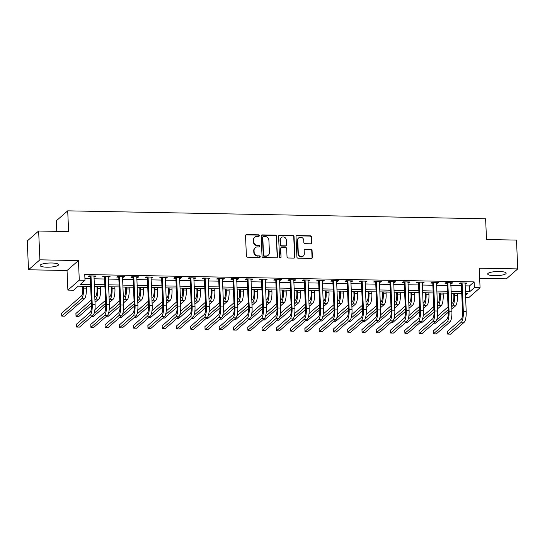<?xml version="1.0" encoding="UTF-8"?>
<svg xmlns="http://www.w3.org/2000/svg" width="545" height="545" viewBox="0 0 545 545"><rect width="100%" height="100%" fill="white"/><g stroke="black" fill="none" stroke-linecap="round" stroke-linejoin="round"><path stroke-width="0.82" d="M259.318 235.638A0.811 0.763 48.9 0 0 258.5 234.827L246.592 234.602A1.165 1.09 48.9 0 0 245.522 235.713L246.408 256.075A1.165 1.09 48.9 0 0 247.58 257.226L259.488 257.458A0.811 0.763 48.9 0 0 260.238 256.681A0.811 0.763 48.9 0 0 259.42 255.871L257.874 255.843A3.72 3.488 48.9 0 1 254.134 252.151L254.059 250.455A3.72 3.488 48.9 0 1 257.485 246.905L259.025 246.933A0.811 0.763 48.9 0 0 259.774 246.156A0.811 0.763 48.9 0 0 258.957 245.352L257.417 245.318A3.72 3.488 48.9 0 1 253.67 241.633L253.595 239.936A3.72 3.488 48.9 0 1 257.029 236.387L258.568 236.414A0.811 0.763 48.9 0 0 259.318 235.638M258.895 236.346A0.811 0.763 48.9 0 0 258.194 235.099L246.285 234.875A1.165 1.09 48.9 0 0 245.734 235.011M259.815 257.39A0.811 0.763 48.9 0 0 259.107 256.143L257.874 255.843M259.352 246.865A0.811 0.763 48.9 0 0 258.65 245.618L257.417 245.318M499.329 271.492A9.231 2.064 177.5 0 0 487.7 273.992A9.231 2.064 177.5 0 0 494.519 275.688A9.231 2.064 177.5 0 0 506.148 273.188A9.231 2.064 177.5 0 0 499.329 271.492M51.734 262.997A9.231 2.064 177.5 0 0 40.112 265.497A9.231 2.064 177.5 0 0 46.931 267.186A9.231 2.064 177.5 0 0 58.56 264.686A9.231 2.064 177.5 0 0 51.734 262.997M310.657 243.792A1.165 1.09 48.9 0 0 311.726 242.682L311.474 236.966A1.165 1.09 48.9 0 0 310.309 235.815L297.079 235.563A1.165 1.09 48.9 0 0 296.01 236.673L296.896 257.036A1.165 1.09 48.9 0 0 298.067 258.187L311.297 258.439A1.165 1.09 48.9 0 0 312.367 257.329L312.067 250.428A1.165 1.09 48.9 0 0 310.895 249.276L305.234 249.167A1.165 1.09 48.9 0 0 304.165 250.278L304.314 253.697A3.107 2.916 48.9 0 1 300.179 256.368A3.107 2.916 48.9 0 1 298.319 253.589L297.734 240.181A3.107 2.916 48.9 0 1 301.869 237.511A3.107 2.916 48.9 0 1 303.728 240.297L303.824 242.532A1.165 1.09 48.9 0 0 304.996 243.683L310.657 243.792M465.062 285.846L469.49 285.927L474.109 281.894L474.361 287.658L480.07 287.767L468.673 297.713L465.58 297.652M38.641 231.019L39.901 259.829L28.51 269.775L27.25 240.965L38.641 231.019L68.615 231.584L67.709 210.84L485.615 218.777L486.522 239.521L516.49 240.093L517.75 268.91L479.212 268.174L480.07 287.767M28.51 269.775L67.042 270.504L78.439 260.565L39.901 259.829M78.439 260.565L79.291 280.157L85 280.266L80.381 284.299L90.572 284.49M474.109 281.894L84.748 274.503L85 280.266M276.622 236.305A1.165 1.09 48.9 0 0 275.45 235.154L262.227 234.902A1.165 1.09 48.9 0 0 261.157 236.012L262.043 256.375A1.165 1.09 48.9 0 0 263.215 257.526L276.438 257.778A1.165 1.09 48.9 0 0 277.507 256.668L276.315 236.571A1.165 1.09 48.9 0 0 275.143 235.42L261.92 235.167A1.165 1.09 48.9 0 0 261.368 235.304M279.653 235.229L292.876 235.481A1.165 1.09 48.9 0 1 294.048 236.632L294.94 257.002A1.165 1.09 48.9 0 1 293.864 258.105L288.21 258.003A1.165 1.09 48.9 0 1 287.038 256.852L286.677 248.588A1.165 1.09 48.9 0 0 285.505 247.437L281.751 247.369A1.165 1.09 48.9 0 0 280.682 248.479L281.057 257.077A0.811 0.763 48.9 0 1 279.973 257.771A0.811 0.763 48.9 0 1 279.483 257.042L278.584 236.339A1.165 1.09 48.9 0 1 279.653 235.229L292.876 235.481M479.655 278.345L506.36 278.849L517.75 268.91M84.931 278.624L90.32 278.727M93.972 278.795L104.592 278.999M108.244 279.067L118.864 279.272M122.516 279.34L133.137 279.537M136.788 279.612L147.409 279.81M151.06 279.878L161.681 280.082M165.333 280.15L175.953 280.355M179.612 280.423L190.225 280.627M193.884 280.695L204.498 280.893M208.156 280.968L218.77 281.166M222.428 281.234L233.042 281.438M236.7 281.506L247.314 281.711M250.972 281.779L261.593 281.983M265.245 282.051L275.865 282.249M279.517 282.324L290.138 282.521M293.789 282.589L304.41 282.794M308.061 282.862L318.682 283.066M322.333 283.134L332.954 283.339M336.606 283.407L347.226 283.604M350.878 283.673L361.498 283.877M365.15 283.945L375.771 284.149M379.429 284.218L390.043 284.422M393.701 284.49L404.315 284.688M407.973 284.762L418.587 284.96M422.246 285.028L432.859 285.233M436.518 285.301L447.132 285.505M450.79 285.573L461.411 285.778M93.876 276.669L95.075 276.69L95.845 276.015L88.998 275.886L88.229 276.56L90.089 276.594M108.155 276.935L109.347 276.962L110.117 276.288L103.271 276.158L102.501 276.833L104.361 276.867M122.427 277.207L123.626 277.235L124.396 276.56L117.543 276.431L116.773 277.098L118.633 277.139M136.7 277.48L137.899 277.5L138.668 276.833L131.815 276.703L131.045 277.371L132.905 277.405M150.972 277.752L152.171 277.773L152.941 277.098L146.087 276.969L145.317 277.643L147.177 277.678M165.244 278.025L166.443 278.045L167.213 277.371L160.359 277.241L159.59 277.916L161.456 277.95M179.516 278.291L180.715 278.318L181.485 277.643L174.632 277.514L173.862 278.188L175.728 278.222M193.788 278.563L194.987 278.584L195.757 277.916L188.904 277.786L188.134 278.454L190.001 278.495M208.061 278.836L209.26 278.856L210.029 278.188L203.176 278.059L202.406 278.727L204.273 278.761M222.333 279.108L223.532 279.129L224.302 278.454L217.448 278.325L216.678 278.999L218.545 279.033M236.605 279.374L237.804 279.401L238.574 278.727L231.72 278.597L230.951 279.272L232.817 279.306M250.877 279.646L252.076 279.674L252.846 278.999L245.999 278.87L245.23 279.544L247.089 279.578M265.149 279.919L266.348 279.939L267.118 279.272L260.272 279.142L259.502 279.81L261.362 279.851M279.422 280.191L280.62 280.212L281.39 279.544L274.544 279.408L273.774 280.082L275.634 280.116M293.694 280.464L294.893 280.484L295.663 279.81L288.816 279.68L288.046 280.355L289.906 280.389M307.973 280.729L309.165 280.757L309.935 280.082L303.088 279.953L302.318 280.627L304.178 280.661M322.245 281.002L323.444 281.029L324.214 280.355L317.36 280.225L316.591 280.893L318.45 280.934M336.517 281.274L337.716 281.295L338.486 280.627L331.632 280.498L330.863 281.166L332.722 281.2M350.789 281.547L351.988 281.567L352.758 280.9L345.905 280.764L345.135 281.438L346.995 281.472M365.061 281.82L366.26 281.84L367.03 281.166L360.177 281.036L359.407 281.711L361.267 281.745M379.334 282.085L380.533 282.112L381.302 281.438L374.449 281.309L373.679 281.983L375.546 282.017M393.606 282.358L394.805 282.385L395.575 281.711L388.721 281.581L387.951 282.249L389.818 282.29M407.878 282.63L409.077 282.651L409.847 281.983L402.993 281.854L402.224 282.521L404.09 282.555M422.15 282.903L423.349 282.923L424.119 282.249L417.266 282.119L416.496 282.794L418.362 282.828M436.422 283.175L437.621 283.196L438.391 282.521L431.538 282.392L430.768 283.066L432.635 283.1M450.695 283.441L451.894 283.468L452.663 282.794L445.81 282.664L445.04 283.339L446.907 283.373M464.967 283.713L466.166 283.734L466.936 283.066L460.089 282.937L459.319 283.604L461.179 283.645M67.709 210.84L56.319 220.786L56.775 231.359M90.654 286.411L78.228 286.18L73.609 290.213L67.9 290.103L79.291 280.157M67.042 270.504L67.9 290.103M465.314 291.609L469.742 291.691L474.361 287.658M94.224 284.558L104.844 284.762M108.496 284.831L119.117 285.035M122.768 285.103L133.389 285.301M137.04 285.376L147.661 285.573M151.312 285.641L161.933 285.846M165.585 285.914L176.205 286.118M179.857 286.186L190.478 286.391M194.136 286.459L204.75 286.656M208.408 286.725L219.022 286.929M222.68 286.997L233.294 287.201M236.952 287.269L247.566 287.474M251.225 287.542L261.838 287.74M265.497 287.815L276.117 288.012M279.769 288.08L290.39 288.285M294.041 288.353L304.662 288.557M308.313 288.625L318.934 288.83M322.586 288.898L333.206 289.095M336.858 289.17L347.478 289.368M351.13 289.436L361.751 289.64M365.402 289.708L376.023 289.913M379.674 289.981L390.295 290.185M393.953 290.253L404.567 290.451M408.225 290.526L418.839 290.723M422.498 290.792L433.112 290.996M436.77 291.064L447.384 291.268M451.042 291.337L461.656 291.541M465.478 295.41L467.583 293.571L465.396 293.53M461.744 293.462L451.124 293.258M447.472 293.19L436.852 292.992M433.2 292.917L422.579 292.72M418.928 292.651L408.307 292.447M404.656 292.379L394.035 292.175M390.377 292.106L379.763 291.902M376.105 291.834L365.491 291.636M361.832 291.561L351.218 291.364M347.56 291.296L336.946 291.091M333.288 291.023L322.674 290.819M319.016 290.751L308.395 290.546M304.744 290.478L294.123 290.281M290.471 290.206L279.851 290.008M276.199 289.94L265.579 289.736M261.927 289.668L251.306 289.463M247.655 289.395L237.034 289.191M233.383 289.123L222.762 288.925M219.11 288.85L208.49 288.652M204.838 288.584L194.218 288.38M190.559 288.312L179.945 288.107M176.287 288.039L165.673 287.842M162.015 287.767L151.401 287.569M147.743 287.501L137.129 287.297M133.47 287.229L122.857 287.024M119.198 286.956L108.578 286.752M104.926 286.684L94.305 286.486M469.49 285.927L469.742 291.691M95.075 276.69L95.048 276.002M109.347 276.962L109.32 276.274M123.626 277.235L123.592 276.547M137.899 277.5L137.865 276.812M152.171 277.773L152.137 277.085M166.443 278.045L166.409 277.357M180.715 278.318L180.681 277.63M194.987 278.584L194.953 277.902M209.26 278.856L209.232 278.168M223.532 279.129L223.505 278.441M237.804 279.401L237.777 278.713M252.076 279.674L252.049 278.986M266.348 279.939L266.321 279.258M280.62 280.212L280.593 279.524M294.893 280.484L294.865 279.796M309.165 280.757L309.138 280.069M323.444 281.029L323.41 280.341M337.716 281.295L337.682 280.614M351.988 281.567L351.954 280.879M366.26 281.84L366.226 281.152M380.533 282.112L380.499 281.424M394.805 282.385L394.771 281.697M409.077 282.651L409.05 281.963M423.349 282.923L423.322 282.235M437.621 283.196L437.594 282.508M451.894 283.468L451.866 282.78M466.166 283.734L466.139 283.053M254.74 237.204L254.433 237.47A3.72 3.488 48.9 0 0 253.289 240.202L253.595 239.936M257.111 245.591A3.72 3.488 48.9 0 1 253.364 241.905L253.289 240.202M255.196 247.723L254.89 247.995A3.72 3.488 48.9 0 0 253.752 250.727L254.059 250.455M257.567 256.109A3.72 3.488 48.9 0 1 253.827 252.424L253.752 250.727M276.983 257.642A1.165 1.09 48.9 0 0 277.201 256.933L276.315 236.571M263.528 236.51A0.811 0.763 48.9 0 0 262.779 237.286L263.555 255.162A0.811 0.763 48.9 0 0 264.38 255.966L266.001 256A3.72 3.488 48.9 0 0 269.428 252.444L268.896 240.229A3.72 3.488 48.9 0 0 265.149 236.537L263.528 236.51M263.024 236.687L262.717 236.952A0.811 0.763 48.9 0 0 262.472 237.552L262.779 237.286M268.29 255.176L267.983 255.448A3.72 3.488 48.9 0 1 265.694 256.266L264.066 256.232A0.811 0.763 48.9 0 1 263.249 255.428L262.472 237.552M294.416 257.969A1.165 1.09 48.9 0 0 294.627 257.267L293.741 236.905A1.165 1.09 48.9 0 0 292.57 235.753M281.036 247.621L280.729 247.893A1.165 1.09 48.9 0 0 280.368 248.745L281.057 257.077M280.634 257.785A0.811 0.763 48.9 0 0 280.75 257.342M286.302 240.018A3.107 2.916 48.9 0 0 281.261 237.62A3.107 2.916 48.9 0 0 280.307 239.909L280.512 244.63A1.165 1.09 48.9 0 0 281.683 245.781L285.437 245.856A1.165 1.09 48.9 0 0 286.507 244.746L286.302 240.018M281.261 237.62L280.954 237.893A3.107 2.916 48.9 0 0 280.001 240.175L280.307 239.909M286.152 245.597L285.846 245.863A1.165 1.09 48.9 0 1 285.13 246.122L281.377 246.054A1.165 1.09 48.9 0 1 280.205 244.896L280.001 240.175M279.347 235.501A1.165 1.09 48.9 0 0 278.795 235.638M298.687 237.899L298.374 238.165A3.107 2.916 48.9 0 0 297.42 240.447L297.734 240.181M303.361 255.987L303.047 256.252A3.107 2.916 48.9 0 1 298.006 253.854L297.42 240.447M311.842 258.303A1.165 1.09 48.9 0 0 312.06 257.601L311.754 250.7A1.165 1.09 48.9 0 0 310.589 249.542L304.928 249.44A1.165 1.09 48.9 0 0 304.376 249.576M311.202 243.649A1.165 1.09 48.9 0 0 311.42 242.947L311.168 237.232A1.165 1.09 48.9 0 0 309.996 236.08L296.773 235.828A1.165 1.09 48.9 0 0 296.228 235.971M82.656 286.261L82.765 288.789A5.92 1.553 91.1 0 1 81.477 295.894L61.633 313.218L61.755 316.1L81.607 298.776A8.877 2.337 -88.9 0 0 83.535 288.121L83.453 286.275M61.755 316.1L64.61 316.154L84.461 298.83A8.877 2.337 -88.9 0 0 86.389 288.176L86.308 286.329M90.858 275.92L90.238 276.935L91.471 305.125A5.92 1.553 91.1 0 1 90.184 312.231L76.498 324.173L76.62 327.055L90.306 315.112A8.877 2.337 -88.9 0 0 92.241 304.451L91.008 276.26M76.62 327.055L79.475 327.109L93.161 315.167A8.877 2.337 -88.9 0 0 95.096 304.505L93.985 275.981M90.238 276.935L89.782 275.899M96.928 286.534L97.037 289.061A5.92 1.553 91.1 0 1 95.75 296.167L94.769 297.025M95 302.359L98.734 299.103A8.877 2.337 -88.9 0 0 100.662 288.441L100.58 286.602M94.891 299.907L95.879 299.048A8.877 2.337 -88.9 0 0 97.807 288.387L97.725 286.547M91.253 300.097L75.905 313.491L76.028 316.373L91.376 302.979M76.028 316.373L78.882 316.427L91.485 305.432M111.2 286.806L111.309 289.334A5.92 1.553 91.1 0 1 110.022 296.439L109.041 297.298M109.273 302.632L113.006 299.375A8.877 2.337 -88.9 0 0 114.934 288.714L114.852 286.874M109.17 300.179L110.151 299.321A8.877 2.337 -88.9 0 0 112.079 288.659L111.998 286.82M105.526 300.37L94.919 309.621M94.19 313.252L105.648 303.245M91.444 316.665L93.161 316.7L105.757 305.704M125.473 287.072L125.582 289.606A5.92 1.553 91.1 0 1 124.294 296.712L123.313 297.57M123.545 302.904L127.278 299.648A8.877 2.337 -88.9 0 0 129.206 288.986L129.131 287.147M123.442 300.452L124.423 299.593A8.877 2.337 -88.9 0 0 126.351 288.932L126.277 287.092M119.798 300.636L109.191 309.894M108.462 313.525L119.92 303.517M105.716 316.938L107.433 316.965L120.029 305.977M105.13 276.192L104.511 277.207L105.744 305.391A5.92 1.553 91.1 0 1 104.456 312.503L90.77 324.445L90.892 327.327L104.579 315.385A8.877 2.337 -88.9 0 0 106.513 304.723L105.28 276.533M90.892 327.327L93.747 327.382L107.433 315.439A8.877 2.337 -88.9 0 0 109.368 304.778L108.257 276.254M104.511 277.207L104.054 276.172M119.403 276.465L118.783 277.48L120.016 305.663A5.92 1.553 91.1 0 1 118.728 312.769L105.042 324.718L105.165 327.6L118.851 315.65A8.877 2.337 -88.9 0 0 120.786 304.996L119.553 276.805M105.165 327.6L108.019 327.654L121.705 315.705A8.877 2.337 -88.9 0 0 123.64 305.05L122.53 276.526M118.783 277.48L118.333 276.444M133.675 276.737L133.055 277.746L134.288 305.936A5.92 1.553 91.1 0 1 133 313.041L119.314 324.99L119.437 327.872L133.123 315.923A8.877 2.337 -88.9 0 0 135.058 305.261L133.825 277.078M119.437 327.872L122.291 327.927L135.984 315.977A8.877 2.337 -88.9 0 0 137.912 305.316L136.802 276.792M133.055 277.746L132.605 276.717M139.745 287.344L139.854 289.872A5.92 1.553 91.1 0 1 138.566 296.984L137.585 297.836M137.817 303.17L141.55 299.92A8.877 2.337 -88.9 0 0 143.478 289.259L143.403 287.413M137.715 300.717L138.696 299.866A8.877 2.337 -88.9 0 0 140.624 289.204L140.549 287.358M134.07 300.908L123.463 310.166M122.734 313.791L134.193 303.79M119.989 317.204L121.705 317.238L134.302 306.242M147.947 277.01L147.334 278.018L148.56 306.208A5.92 1.553 91.1 0 1 147.273 313.314L133.586 325.263L133.709 328.144L147.402 316.195A8.877 2.337 -88.9 0 0 149.33 305.534L148.104 277.351M133.709 328.144L136.563 328.199L150.257 316.25A8.877 2.337 -88.9 0 0 152.184 305.588L151.074 277.064M147.334 278.018L146.877 276.989M154.017 287.617L154.126 290.144A5.92 1.553 91.1 0 1 152.838 297.25L151.857 298.108M152.089 303.442L155.822 300.186A8.877 2.337 -88.9 0 0 157.757 289.531L157.675 287.685M151.987 300.99L152.968 300.132A8.877 2.337 -88.9 0 0 154.896 289.477L154.821 287.631M148.342 301.181L137.735 310.439M137.006 314.063L148.465 304.062M134.261 317.476L135.977 317.51L148.574 306.515M162.226 277.276L161.606 278.291L162.832 306.481A5.92 1.553 91.1 0 1 161.545 313.586L147.858 325.529L147.981 328.41L161.674 316.468A8.877 2.337 -88.9 0 0 163.602 305.806L162.376 277.616M147.981 328.41L150.836 328.465L164.529 316.522A8.877 2.337 -88.9 0 0 166.457 305.861L165.346 277.337M161.606 278.291L161.15 277.255M168.289 287.889L168.405 290.417A5.92 1.553 91.1 0 1 167.111 297.522L166.13 298.381M166.361 303.715L170.095 300.459A8.877 2.337 -88.9 0 0 172.029 289.797L171.948 287.958M166.259 301.262L167.24 300.404A8.877 2.337 -88.9 0 0 169.175 289.742L169.093 287.903M162.614 301.453L152.007 310.704M151.278 314.336L162.737 304.335M148.533 317.749L150.25 317.783L162.846 306.787M176.498 277.548L175.878 278.563L177.105 306.746A5.92 1.553 91.1 0 1 175.817 313.859L162.131 325.801L162.26 328.683L175.946 316.74A8.877 2.337 -88.9 0 0 177.874 306.079L176.648 277.889M162.26 328.683L165.115 328.737L178.801 316.788A8.877 2.337 -88.9 0 0 180.729 306.133L179.618 277.609M175.878 278.563L175.422 277.528M182.561 288.162L182.677 290.689A5.92 1.553 91.1 0 1 181.39 297.795L180.402 298.653M180.64 303.987L184.367 300.731A8.877 2.337 -88.9 0 0 186.301 290.069L186.22 288.23M180.531 301.535L181.512 300.677A8.877 2.337 -88.9 0 0 183.447 290.015L183.365 288.176M176.887 301.719L166.28 310.977M165.551 314.608L177.016 304.601M162.805 318.021L164.522 318.055L177.118 307.06M190.77 277.821L190.151 278.836L191.377 307.019A5.92 1.553 91.1 0 1 190.089 314.124L176.403 326.074L176.532 328.955L190.219 317.006A8.877 2.337 -88.9 0 0 192.147 306.351L190.92 278.161M176.532 328.955L179.387 329.01L193.073 317.061A8.877 2.337 -88.9 0 0 195.001 306.406L193.891 277.882M190.151 278.836L189.694 277.8M196.834 288.428L196.949 290.962A5.92 1.553 91.1 0 1 195.662 298.067L194.674 298.926M194.912 304.26L198.639 301.003A8.877 2.337 -88.9 0 0 200.574 290.342L200.492 288.503M194.803 301.807L195.784 300.949A8.877 2.337 -88.9 0 0 197.719 290.287L197.637 288.448M191.159 301.991L180.552 311.25M179.823 314.881L191.288 304.873M177.084 318.294L178.794 318.321L191.39 307.326M205.043 278.093L204.423 279.101L205.649 307.291A5.92 1.553 91.1 0 1 204.361 314.397L190.675 326.346L190.804 329.228L204.491 317.279A8.877 2.337 -88.9 0 0 206.419 306.617L205.192 278.434M190.804 329.228L193.659 329.282L207.345 317.333A8.877 2.337 -88.9 0 0 209.273 306.672L208.17 278.148M204.423 279.101L203.966 278.073M211.113 288.7L211.222 291.228A5.92 1.553 91.1 0 1 209.934 298.34L208.953 299.191M209.185 304.526L212.911 301.276A8.877 2.337 -88.9 0 0 214.846 290.614L214.764 288.768M209.076 302.073L210.057 301.222A8.877 2.337 -88.9 0 0 211.991 290.56L211.91 288.714M205.431 302.264L194.824 311.522M194.095 315.146L205.56 305.146M191.356 318.559L193.066 318.593L205.663 307.598M219.315 278.366L218.695 279.374L219.928 307.564A5.92 1.553 91.1 0 1 218.634 314.669L204.947 326.618L205.077 329.5L218.763 317.551A8.877 2.337 -88.9 0 0 220.698 306.889L219.465 278.706M205.077 329.5L207.931 329.548L221.617 317.606A8.877 2.337 -88.9 0 0 223.552 306.944L222.442 278.42M218.695 279.374L218.238 278.345M225.385 288.973L225.494 291.5A5.92 1.553 91.1 0 1 224.206 298.606L223.225 299.464M223.457 304.798L227.183 301.542A8.877 2.337 -88.9 0 0 229.118 290.887L229.036 289.041M223.348 302.346L224.329 301.487A8.877 2.337 -88.9 0 0 226.264 290.832L226.182 288.986M219.703 302.536L209.103 311.795M208.367 315.419L219.833 305.418M205.629 318.832L207.338 318.866L219.935 307.87M233.587 278.631L232.967 279.646L234.2 307.836A5.92 1.553 91.1 0 1 232.913 314.942L219.219 326.884L219.349 329.766L233.035 317.824A8.877 2.337 -88.9 0 0 234.97 307.162L233.737 278.972M219.349 329.766L222.203 329.82L235.89 317.878A8.877 2.337 -88.9 0 0 237.824 307.216L236.714 278.693M232.967 279.646L232.511 278.611M239.657 289.245L239.766 291.773A5.92 1.553 91.1 0 1 238.478 298.878L237.497 299.736M237.729 305.071L241.455 301.814A8.877 2.337 -88.9 0 0 243.39 291.153L243.308 289.313M237.62 302.618L238.601 301.76A8.877 2.337 -88.9 0 0 240.536 291.098L240.454 289.259M233.975 302.809L223.375 312.06M222.639 315.691L234.105 305.691M219.901 319.104L221.611 319.138L234.207 308.143M247.859 278.904L247.239 279.919L248.472 308.102A5.92 1.553 91.1 0 1 247.185 315.214L233.492 327.157L233.621 330.038L247.307 318.089A8.877 2.337 -88.9 0 0 249.242 307.435L248.009 279.244M233.621 330.038L236.476 330.093L250.162 318.144A8.877 2.337 -88.9 0 0 252.097 307.489L250.986 278.965M247.239 279.919L246.783 278.883M253.929 289.518L254.038 292.045A5.92 1.553 91.1 0 1 252.751 299.151L251.77 300.009M252.001 305.343L255.728 302.087A8.877 2.337 -88.9 0 0 257.662 291.425L257.581 289.586M251.892 302.891L252.873 302.032A8.877 2.337 -88.9 0 0 254.808 291.371L254.726 289.531M248.248 303.075L237.647 312.333M236.918 315.964L248.377 305.956M234.173 319.377L235.883 319.411L248.479 308.416M262.131 279.176L261.511 280.191L262.745 308.375A5.92 1.553 91.1 0 1 261.457 315.48L247.771 327.429L247.893 330.311L261.58 318.362A8.877 2.337 -88.9 0 0 263.514 307.707L262.281 279.517M247.893 330.311L250.748 330.365L264.434 318.416A8.877 2.337 -88.9 0 0 266.369 307.755L265.258 279.238M261.511 280.191L261.055 279.156M268.201 289.783L268.31 292.318A5.92 1.553 91.1 0 1 267.023 299.423L266.042 300.281M266.273 305.616L270 302.359A8.877 2.337 -88.9 0 0 271.935 291.698L271.853 289.858M266.164 303.163L267.145 302.305A8.877 2.337 -88.9 0 0 269.08 291.643L268.998 289.804M262.526 303.347L251.919 312.605M251.191 316.236L262.649 306.229M248.445 319.649L250.155 319.677L262.751 308.681M276.404 279.449L275.784 280.457L277.017 308.647A5.92 1.553 91.1 0 1 275.729 315.753L262.043 327.702L262.165 330.583L275.852 318.634A8.877 2.337 -88.9 0 0 277.786 307.973L276.553 279.789M262.165 330.583L265.02 330.638L278.706 318.689A8.877 2.337 -88.9 0 0 280.641 308.027L279.531 279.503M275.784 280.457L275.327 279.428M282.474 290.056L282.583 292.583A5.92 1.553 91.1 0 1 281.295 299.696L280.314 300.547M280.546 305.881L284.279 302.625A8.877 2.337 -88.9 0 0 286.207 291.97L286.125 290.124M280.437 303.429L281.424 302.577A8.877 2.337 -88.9 0 0 283.352 291.916L283.271 290.069M276.799 303.62L266.192 312.878M265.463 316.502L276.921 306.501M262.717 319.915L264.427 319.949L277.024 308.954M290.676 279.714L290.056 280.729L291.289 308.92A5.92 1.553 91.1 0 1 290.001 316.025L276.315 327.974L276.438 330.849L290.124 318.907A8.877 2.337 -88.9 0 0 292.059 308.245L290.826 280.062M276.438 330.849L279.292 330.904L292.978 318.961A8.877 2.337 -88.9 0 0 294.913 308.3L293.803 279.776M290.056 280.729L289.599 279.694M296.746 290.328L296.855 292.856A5.92 1.553 91.1 0 1 295.567 299.961L294.586 300.82M294.818 306.154L298.551 302.897A8.877 2.337 -88.9 0 0 300.479 292.236L300.397 290.396M294.709 303.701L295.697 302.843A8.877 2.337 -88.9 0 0 297.625 292.188L297.543 290.342M291.071 303.892L280.464 313.15M279.735 316.774L291.194 306.774M276.989 320.188L278.699 320.222L291.303 309.226M304.948 279.987L304.328 281.002L305.561 309.192A5.92 1.553 91.1 0 1 304.274 316.298L290.587 328.24L290.71 331.122L304.396 319.179A8.877 2.337 -88.9 0 0 306.331 308.518L305.098 280.328M290.71 331.122L293.564 331.176L307.251 319.234A8.877 2.337 -88.9 0 0 309.185 308.572L308.075 280.048M304.328 281.002L303.872 279.966M311.018 290.601L311.127 293.128A5.92 1.553 91.1 0 1 309.839 300.234L308.858 301.092M309.09 306.426L312.823 303.17A8.877 2.337 -88.9 0 0 314.751 292.508L314.669 290.669M308.981 303.974L309.969 303.115A8.877 2.337 -88.9 0 0 311.897 292.454L311.815 290.614M305.343 304.165L294.736 313.416M294.007 317.047L305.466 307.046M291.262 320.46L292.978 320.494L305.575 309.499M319.22 280.259L318.6 281.274L319.833 309.458A5.92 1.553 91.1 0 1 318.546 316.563L304.859 328.512L304.982 331.394L318.668 319.445A8.877 2.337 -88.9 0 0 320.603 308.79L319.37 280.6M304.982 331.394L307.836 331.449L321.523 319.499A8.877 2.337 -88.9 0 0 323.458 308.845L322.347 280.321M318.6 281.274L318.151 280.239M325.29 290.873L325.399 293.401A5.92 1.553 91.1 0 1 324.111 300.506L323.13 301.365M323.362 306.699L327.095 303.442A8.877 2.337 -88.9 0 0 329.023 292.781L328.948 290.941M323.26 304.246L324.241 303.388A8.877 2.337 -88.9 0 0 326.169 292.726L326.094 290.887M319.615 304.43L309.008 313.688M308.279 317.319L319.738 307.312M305.534 320.733L307.251 320.76L319.847 309.771M333.492 280.532L332.872 281.547L334.105 309.73A5.92 1.553 91.1 0 1 332.818 316.836L319.132 328.785L319.254 331.667L332.941 319.717A8.877 2.337 -88.9 0 0 334.875 309.056L333.642 280.873M319.254 331.667L322.109 331.721L335.795 319.772A8.877 2.337 -88.9 0 0 337.73 309.11L336.619 280.593M332.872 281.547L332.423 280.512M339.562 291.139L339.671 293.673A5.92 1.553 91.1 0 1 338.384 300.779L337.403 301.637M337.634 306.964L341.368 303.715A8.877 2.337 -88.9 0 0 343.296 293.053L343.221 291.214M337.532 304.519L338.513 303.66A8.877 2.337 -88.9 0 0 340.441 292.999L340.366 291.159M333.887 304.703L323.28 313.961M322.551 317.592L334.01 307.584M319.806 321.005L321.523 321.032L334.119 310.037M347.764 280.804L347.145 281.813L348.378 310.003A5.92 1.553 91.1 0 1 347.09 317.108L333.404 329.057L333.526 331.939L347.22 319.99A8.877 2.337 -88.9 0 0 349.147 309.328L347.914 281.145M333.526 331.939L336.381 331.994L350.074 320.044A8.877 2.337 -88.9 0 0 352.002 309.383L350.891 280.859M347.145 281.813L346.695 280.784M353.834 291.411L353.943 293.939A5.92 1.553 91.1 0 1 352.656 301.044L351.675 301.903M351.906 307.237L355.64 303.981A8.877 2.337 -88.9 0 0 357.568 293.326L357.493 291.48M351.804 304.784L352.785 303.926A8.877 2.337 -88.9 0 0 354.713 293.271L354.638 291.425M348.16 304.975L337.553 314.233M336.824 317.858L348.282 307.857M334.078 321.271L335.795 321.305L348.391 310.309M362.037 281.07L361.424 282.085L362.65 310.275A5.92 1.553 91.1 0 1 361.362 317.381L347.676 329.323L347.799 332.205L361.492 320.262A8.877 2.337 -88.9 0 0 363.42 309.601L362.193 281.418M347.799 332.205L350.653 332.259L364.346 320.317A8.877 2.337 -88.9 0 0 366.274 309.655L365.164 281.131M361.424 282.085L360.967 281.05M368.107 291.684L368.222 294.211A5.92 1.553 91.1 0 1 366.928 301.317L365.947 302.175M366.179 307.509L369.912 304.253A8.877 2.337 -88.9 0 0 371.847 293.591L371.765 291.752M366.077 305.057L367.058 304.199A8.877 2.337 -88.9 0 0 368.992 293.537L368.911 291.698M362.432 305.248L351.825 314.506M351.096 318.13L362.554 308.129M348.35 321.543L350.067 321.577L362.663 310.582M376.316 281.343L375.696 282.358L376.922 310.541A5.92 1.553 91.1 0 1 375.634 317.653L361.948 329.596L362.078 332.477L375.764 320.535A8.877 2.337 -88.9 0 0 377.692 309.873L376.466 281.683M362.078 332.477L364.932 332.532L378.618 320.589A8.877 2.337 -88.9 0 0 380.546 309.928L379.436 281.404M375.696 282.358L375.239 281.322M382.379 291.957L382.495 294.484A5.92 1.553 91.1 0 1 381.207 301.589L380.219 302.448M380.458 307.782L384.184 304.526A8.877 2.337 -88.9 0 0 386.119 293.864L386.037 292.025M380.349 305.329L381.33 304.471A8.877 2.337 -88.9 0 0 383.264 293.81L383.183 291.97M376.704 305.52L366.097 314.772M365.368 318.403L376.833 308.402M362.623 321.816L364.339 321.85L376.936 310.854M390.588 281.615L389.968 282.63L391.194 310.814A5.92 1.553 91.1 0 1 389.907 317.919L376.22 329.868L376.35 332.75L390.036 320.801A8.877 2.337 -88.9 0 0 391.964 310.146L390.738 281.956M376.35 332.75L379.204 332.804L392.891 320.855A8.877 2.337 -88.9 0 0 394.818 310.2L393.708 281.676M389.968 282.63L389.512 281.595M396.651 292.222L396.767 294.756A5.92 1.553 91.1 0 1 395.479 301.862L394.491 302.72M394.73 308.054L398.456 304.798A8.877 2.337 -88.9 0 0 400.391 294.137L400.309 292.297M394.621 305.602L395.602 304.744A8.877 2.337 -88.9 0 0 397.537 294.082L397.455 292.243M390.976 305.786L380.369 315.044M379.64 318.675L391.106 308.668M376.902 322.088L378.611 322.115L391.208 311.127M404.86 281.888L404.24 282.903L405.466 311.086A5.92 1.553 91.1 0 1 404.179 318.191L390.493 330.141L390.622 333.022L404.308 321.073A8.877 2.337 -88.9 0 0 406.236 310.412L405.01 282.228M390.622 333.022L393.476 333.077L407.163 321.128A8.877 2.337 -88.9 0 0 409.091 310.466L407.987 281.949M404.24 282.903L403.784 281.867M410.93 292.495L411.039 295.022A5.92 1.553 91.1 0 1 409.751 302.134L408.764 302.993M409.002 308.32L412.729 305.071A8.877 2.337 -88.9 0 0 414.663 294.409L414.581 292.563M408.893 305.868L409.874 305.016A8.877 2.337 -88.9 0 0 411.809 294.354L411.727 292.508M405.248 306.058L394.641 315.317M393.912 318.941L405.378 308.94M391.174 322.354L392.884 322.388L405.48 311.393M419.132 282.16L418.512 283.168L419.739 311.359A5.92 1.553 91.1 0 1 418.451 318.464L404.765 330.413L404.894 333.295L418.58 321.346A8.877 2.337 -88.9 0 0 420.508 310.684L419.282 282.501M404.894 333.295L407.749 333.349L421.435 321.4A8.877 2.337 -88.9 0 0 423.363 310.739L422.259 282.215M418.512 283.168L418.056 282.14M425.202 292.767L425.311 295.295A5.92 1.553 91.1 0 1 424.024 302.4L423.043 303.258M423.274 308.593L427.001 305.336A8.877 2.337 -88.9 0 0 428.935 294.682L428.854 292.835M423.165 306.14L424.146 305.282A8.877 2.337 -88.9 0 0 426.081 294.627L425.999 292.781M419.521 306.331L408.913 315.589M408.185 319.213L419.65 309.213M405.446 322.626L407.156 322.66L419.752 311.665M433.404 282.426L432.784 283.441L434.018 311.631A5.92 1.553 91.1 0 1 432.723 318.736L419.037 330.679L419.166 333.56L432.853 321.618A8.877 2.337 -88.9 0 0 434.787 310.957L433.554 282.766M419.166 333.56L422.021 333.615L435.707 321.673A8.877 2.337 -88.9 0 0 437.642 311.011L436.531 282.487M432.784 283.441L432.328 282.405M439.474 293.04L439.583 295.567A5.92 1.553 91.1 0 1 438.296 302.673L437.315 303.531M437.546 308.865L441.273 305.609A8.877 2.337 -88.9 0 0 443.208 294.947L443.126 293.108M437.437 306.413L438.418 305.554A8.877 2.337 -88.9 0 0 440.353 294.893L440.271 293.053M433.793 306.603L423.193 315.862M422.457 319.486L433.922 309.485M419.718 322.899L421.428 322.933L434.024 311.938M447.677 282.698L447.057 283.713L448.29 311.897A5.92 1.553 91.1 0 1 447.002 319.009L433.309 330.951L433.439 333.833L447.125 321.891A8.877 2.337 -88.9 0 0 449.06 311.229L447.827 283.039M433.439 333.833L436.293 333.887L449.979 321.945A8.877 2.337 -88.9 0 0 451.914 311.284L450.804 282.76M447.057 283.713L446.6 282.678M453.747 293.312L453.856 295.84A5.92 1.553 91.1 0 1 452.568 302.945L451.587 303.803M451.819 309.138L455.545 305.881A8.877 2.337 -88.9 0 0 457.48 295.22L457.398 293.38M451.71 306.685L452.691 305.827A8.877 2.337 -88.9 0 0 454.625 295.165L454.544 293.326M448.065 306.876L437.465 316.127M436.736 319.758L448.194 309.751M433.99 323.171L435.7 323.205L448.297 312.21M461.949 282.971L461.329 283.986L462.562 312.169A5.92 1.553 91.1 0 1 461.274 319.275L447.581 331.224L447.711 334.105L461.397 322.156A8.877 2.337 -88.9 0 0 463.332 311.502L462.099 283.311M447.711 334.105L450.565 334.16L464.251 322.211A8.877 2.337 -88.9 0 0 466.186 311.556L465.076 283.032M461.329 283.986L460.872 282.95M83.535 288.121L86.389 288.176M81.607 298.776L84.461 298.83M92.241 304.451L95.096 304.505M90.306 315.112L93.161 315.167M97.807 288.387L100.662 288.441M95.879 299.048L98.734 299.103M112.079 288.659L114.934 288.714M110.151 299.321L113.006 299.375M126.351 288.932L129.206 288.986M124.423 299.593L127.278 299.648M106.513 304.723L109.368 304.778M104.579 315.385L107.433 315.439M120.786 304.996L123.64 305.05M118.851 315.65L121.705 315.705M135.058 305.261L137.912 305.316M133.123 315.923L135.984 315.977M140.624 289.204L143.478 289.259M138.696 299.866L141.55 299.92M149.33 305.534L152.184 305.588M147.402 316.195L150.257 316.25M154.896 289.477L157.757 289.531M152.968 300.132L155.822 300.186M163.602 305.806L166.457 305.861M161.674 316.468L164.529 316.522M169.175 289.742L172.029 289.797M167.24 300.404L170.095 300.459M177.874 306.079L180.729 306.133M175.946 316.74L178.801 316.788M183.447 290.015L186.301 290.069M181.512 300.677L184.367 300.731M192.147 306.351L195.001 306.406M190.219 317.006L193.073 317.061M197.719 290.287L200.574 290.342M195.784 300.949L198.639 301.003M206.419 306.617L209.273 306.672M204.491 317.279L207.345 317.333M211.991 290.56L214.846 290.614M210.057 301.222L212.911 301.276M220.698 306.889L223.552 306.944M218.763 317.551L221.617 317.606M226.264 290.832L229.118 290.887M224.329 301.487L227.183 301.542M234.97 307.162L237.824 307.216M233.035 317.824L235.89 317.878M240.536 291.098L243.39 291.153M238.601 301.76L241.455 301.814M249.242 307.435L252.097 307.489M247.307 318.089L250.162 318.144M254.808 291.371L257.662 291.425M252.873 302.032L255.728 302.087M263.514 307.707L266.369 307.755M261.58 318.362L264.434 318.416M269.08 291.643L271.935 291.698M267.145 302.305L270 302.359M277.786 307.973L280.641 308.027M275.852 318.634L278.706 318.689M283.352 291.916L286.207 291.97M281.424 302.577L284.279 302.625M292.059 308.245L294.913 308.3M290.124 318.907L292.978 318.961M297.625 292.188L300.479 292.236M295.697 302.843L298.551 302.897M306.331 308.518L309.185 308.572M304.396 319.179L307.251 319.234M311.897 292.454L314.751 292.508M309.969 303.115L312.823 303.17M320.603 308.79L323.458 308.845M318.668 319.445L321.523 319.499M326.169 292.726L329.023 292.781M324.241 303.388L327.095 303.442M334.875 309.056L337.73 309.11M332.941 319.717L335.795 319.772M340.441 292.999L343.296 293.053M338.513 303.66L341.368 303.715M349.147 309.328L352.002 309.383M347.22 319.99L350.074 320.044M354.713 293.271L357.568 293.326M352.785 303.926L355.64 303.981M363.42 309.601L366.274 309.655M361.492 320.262L364.346 320.317M368.992 293.537L371.847 293.591M367.058 304.199L369.912 304.253M377.692 309.873L380.546 309.928M375.764 320.535L378.618 320.589M383.264 293.81L386.119 293.864M381.33 304.471L384.184 304.526M391.964 310.146L394.818 310.2M390.036 320.801L392.891 320.855M397.537 294.082L400.391 294.137M395.602 304.744L398.456 304.798M406.236 310.412L409.091 310.466M404.308 321.073L407.163 321.128M411.809 294.354L414.663 294.409M409.874 305.016L412.729 305.071M420.508 310.684L423.363 310.739M418.58 321.346L421.435 321.4M426.081 294.627L428.935 294.682M424.146 305.282L427.001 305.336M434.787 310.957L437.642 311.011M432.853 321.618L435.707 321.673M440.353 294.893L443.208 294.947M438.418 305.554L441.273 305.609M449.06 311.229L451.914 311.284M447.125 321.891L449.979 321.945M454.625 295.165L457.48 295.22M452.691 305.827L455.545 305.881M463.332 311.502L466.186 311.556M461.397 322.156L464.251 322.211"/></g></svg>
